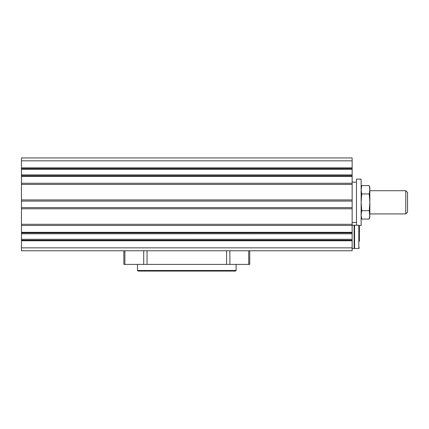<?xml version="1.0" encoding="UTF-8"?>
<svg xmlns="http://www.w3.org/2000/svg" width="429" height="429" viewBox="0 0 429 429"><rect width="100%" height="100%" fill="white"/><g stroke="black" fill="none" stroke-linecap="round" stroke-linejoin="round"><path stroke-width="0.64" d="M361.239 216.554L361.738 219.063L361.138 214.875L361.738 210.693L361.138 202.316L361.738 193.94L361.138 189.757L361.738 185.569L361.138 189.757M352.145 160.832L21.45 160.832L21.45 157.936L352.145 157.936L352.145 168.49L21.45 168.474L21.45 232.888L352.145 232.872L21.45 232.888L21.45 250.761L352.145 250.761L352.145 247.86L21.45 247.86M352.145 247.86L352.145 175.804L21.45 175.804L352.145 175.826L352.145 168.49L21.45 168.49L21.45 160.832M352.145 208.773L21.45 208.773M352.145 199.925L21.45 199.925M352.145 184.406L21.45 184.406M352.145 224.292L21.45 224.292M123.847 250.761L123.847 264.393L249.748 264.393L249.748 250.761M359.395 241.189L359.32 225.525L361.138 225.525L361.138 179.107L356.494 179.107L356.494 225.236M361.738 185.569L361.138 187.811L361.738 185.569L369.24 185.569L369.841 189.757L369.841 187.811L369.24 185.569L369.841 189.757L369.24 193.94L369.841 202.316L369.24 210.693L369.841 216.822L369.24 219.063L369.841 214.875L369.24 219.063L361.738 219.063L361.138 216.822M369.24 210.693L361.738 210.693M369.24 193.94L361.738 193.94M407.55 202.316L407.55 212.141L405.77 213.921L405.77 190.712L407.55 192.492L407.55 202.316M369.841 189.757L369.841 214.875M236.111 270.484L137.484 270.484L138.063 271.064L235.532 271.064L236.111 270.484L236.111 264.393M137.484 270.484L137.484 264.393M358.816 225.236L358.816 248.439L359.395 247.86L358.816 248.439L354.563 248.439L354.563 225.236L358.816 225.236L359.395 225.815L359.395 232.486M354.563 247.281L354.129 247.281M352.145 248.439L354.129 248.439L354.129 225.236L352.145 225.236M352.145 183.242L21.45 183.242M352.145 176.383L21.45 176.383M352.145 225.45L21.45 225.45M352.145 232.309L21.45 232.309M352.145 167.911L21.45 167.911M352.145 169.391L21.45 169.391M352.145 174.903L21.45 174.903M352.145 233.789L21.45 233.789M352.145 239.302L21.45 239.302M352.145 240.224L21.45 240.224L352.145 240.202M352.145 240.782L21.45 240.782M352.145 207.609L21.45 207.609M352.145 201.083L21.45 201.083M248.707 264.393L248.707 250.761M229.874 264.393L229.874 250.761M226.56 264.393L226.56 250.761M147.034 264.393L147.034 250.761M143.72 264.393L143.72 250.761M124.887 264.393L124.887 250.761M352.145 222.479L356.494 222.479M352.145 182.153L356.494 182.153M369.841 213.921L405.77 213.921M369.841 190.712L405.77 190.712M354.563 226.394L354.129 226.394"/></g></svg>

